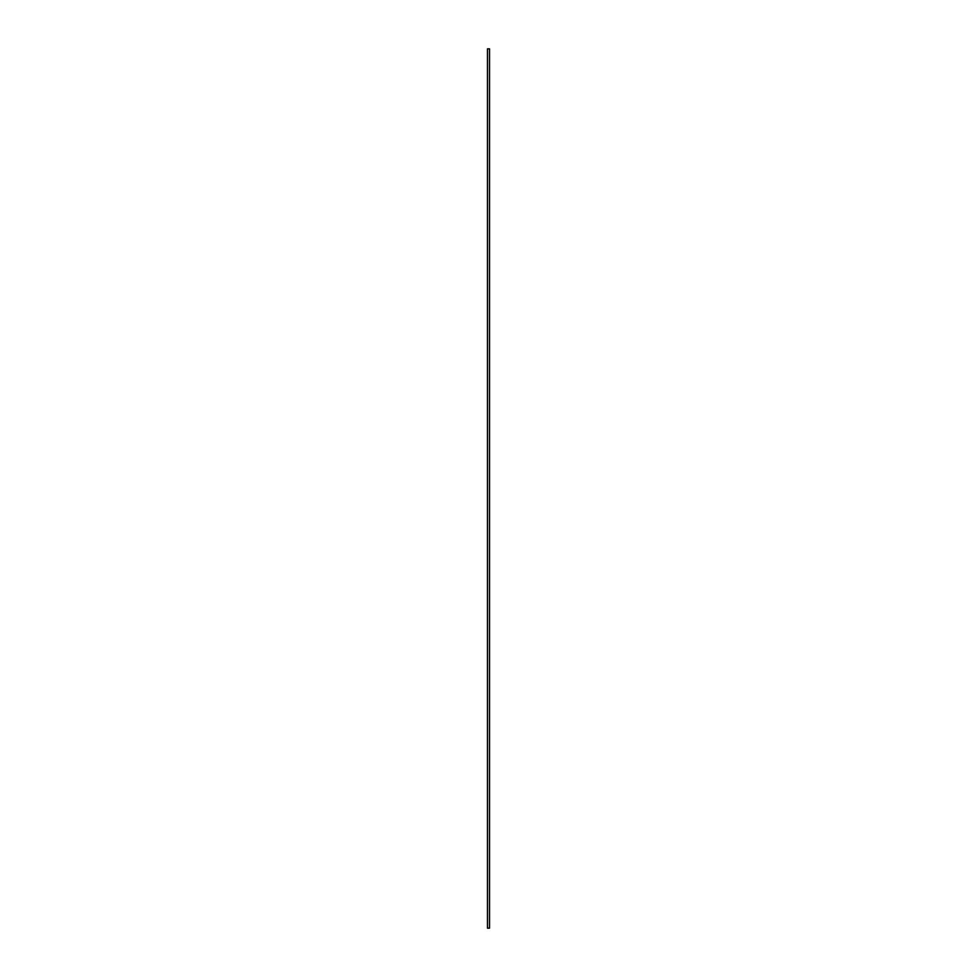 <?xml version="1.0" encoding="UTF-8"?>
<svg xmlns="http://www.w3.org/2000/svg" width="977" height="977" viewBox="0 0 977 977"><rect width="100%" height="100%" fill="white"/><g stroke="black" fill="none" stroke-linecap="round" stroke-linejoin="round"><path stroke-width="1.47" d="M489.526 488.329L489.526 48.85L487.474 48.85L487.474 928.15L489.526 928.15L489.526 488.292L489.526 928.15L487.474 928.15L487.474 48.85L489.526 48.85L489.526 488.329"/></g></svg>
